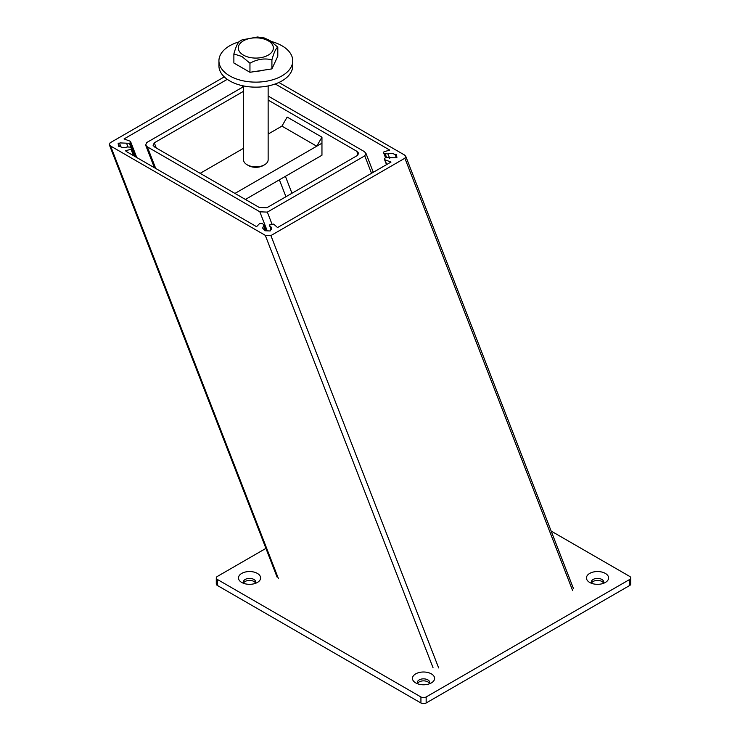 <?xml version="1.0" encoding="UTF-8"?>
<svg xmlns="http://www.w3.org/2000/svg" width="740" height="740" viewBox="0 0 740 740"><rect width="100%" height="100%" fill="white"/><g stroke="black" fill="none" stroke-linecap="round" stroke-linejoin="round"><path stroke-width="1.11" d="M271.839 223.721L267.334 212.112L364.764 155.853L365.93 153.282L364.228 151.524L268.139 96.052M243.534 86.654L146.788 142.515L145.623 145.086L154.401 167.703M243.534 91.298L154.281 142.829L153.125 145.392L154.827 147.149L259.296 207.468L266.789 207.783L357.263 155.548L358.428 152.977L356.726 151.219L268.139 100.067M155.715 168.461L147.325 146.844L259.832 211.797L267.334 212.112M147.325 146.844L145.623 145.086M245.393 199.449L321.956 155.252L321.956 143.19L316.729 146.206L321.956 137.168L321.956 143.19L234.959 193.418M321.956 137.168L287.157 117.077L281.931 126.115L268.139 134.079M243.534 148.287L200.161 173.327M281.931 126.115L316.729 146.206M385.873 157.602L383.579 152.662L384.014 151.7L389.592 150.211M125.976 151.293L256.558 226.681L259.611 223.526L262.423 223.637L264.069 224.877L262.617 228.096L265.077 230.76M264.772 229.964L264.864 230.751L270.165 230.972L271.682 227.652L270.193 226.116L271.414 229.28M135.697 156.908L130.222 142.792L129.352 143.301L119.982 142.912L119.529 143.227L120.981 146.964M386.826 164.465L384.384 159.156L384.819 158.194L385.688 157.694L396.908 157.796L396.529 154.734L395.16 154.679L396.363 157.777M395.16 154.679C392.82 153.208 390.443 152.995 388.028 154.022L389.712 158.342M119.344 146.27L118.132 143.162L118.52 146.233L119.852 146.289C122.192 147.778 124.579 148 127.012 146.973L129.824 147.084L131.47 148.324L134.541 156.233M385.022 159.822L390.988 162.06L277.546 227.55L273.671 224.109L269.989 224.488L269.554 225.46L270.193 226.116M275.234 83.972L389.481 149.933M130.222 142.792L130.666 141.83L130.027 141.174L124.061 138.935L227.273 79.337M433.029 667.702L265.281 235.329L270.896 235.57L404.873 158.221L405.742 156.288L404.466 154.975L278.906 82.482M265.281 235.329L110.584 146.021L109.307 144.698L277.056 577.061M125.735 150.673L131.036 149.286L131.47 148.324M224.276 76.895L110.177 142.774L109.307 144.698M384.217 153.328L388.028 154.022M119.529 143.227L118.132 143.162M417.971 683.917A6.151 3.552 180 0 1 417.388 682.41A6.151 3.552 180 0 1 421.18 679.126A6.151 3.552 180 0 1 427.887 679.894A6.151 3.552 180 0 1 429.69 682.41A6.151 3.552 180 0 1 429.108 683.917M417.638 683.409A6.151 3.552 180 0 1 427.887 681.901A6.151 3.552 180 0 1 429.44 683.409M415.704 682.909L415.704 682.909A11.072 6.392 180 0 1 415.714 673.872A11.072 6.392 180 0 1 431.365 673.872A11.072 6.392 180 0 1 431.365 682.909A11.072 6.392 180 0 1 415.704 682.909M591.954 583.462A6.151 3.552 180 0 1 591.371 581.955A6.151 3.552 180 0 1 595.173 578.671A6.151 3.552 180 0 1 601.879 579.448A6.151 3.552 180 0 1 603.683 581.955A6.151 3.552 180 0 1 603.1 583.462M591.63 582.963A6.151 3.552 180 0 1 601.879 581.455A6.151 3.552 180 0 1 603.424 582.963M589.697 582.454L589.697 582.454A11.072 6.392 180 0 1 589.697 573.417A11.072 6.392 180 0 1 605.357 573.417A11.072 6.392 180 0 1 605.357 582.454A11.072 6.392 180 0 1 589.697 582.454M243.978 583.462A6.151 3.552 180 0 1 243.395 581.955A6.151 3.552 180 0 1 247.197 578.671A6.151 3.552 180 0 1 253.903 579.448A6.151 3.552 180 0 1 255.698 581.955A6.151 3.552 180 0 1 255.124 583.462M243.645 582.963A6.151 3.552 180 0 1 253.903 581.455A6.151 3.552 180 0 1 255.448 582.963M241.721 582.454L241.721 582.454A11.072 6.392 180 0 1 241.721 573.417A11.072 6.392 180 0 1 257.381 573.417A11.072 6.392 180 0 1 257.381 582.454A11.072 6.392 180 0 1 241.721 582.454M265.928 548.386L217.366 576.432A3.691 2.127 180 0 0 216.284 577.94L216.284 583.962A3.691 2.127 180 0 0 217.366 585.47L420.93 703L420.93 696.969L217.366 579.448A3.691 2.127 180 0 1 216.284 577.94M629.712 585.47L426.148 703L426.148 696.969L629.712 579.448A3.691 2.127 180 0 0 630.795 577.94L630.795 583.962A3.691 2.127 180 0 1 629.712 585.47L629.712 579.448M630.795 577.94A3.691 2.127 180 0 0 629.712 576.432L551.161 531.08M426.148 703A3.691 2.127 180 0 1 420.93 703M426.148 696.969A3.691 2.127 180 0 1 420.93 696.969M268.139 85.933L268.139 159.766A12.303 7.104 180 0 1 264.532 164.789A12.303 7.104 180 0 1 247.142 164.789L248.446 165.547L247.132 164.789A12.303 7.104 180 0 1 243.534 159.766L243.534 85.933M243.442 55.121A17.529 10.12 180 0 1 243.442 40.811A17.529 10.12 180 0 1 268.232 40.811A17.529 10.12 180 0 1 268.232 55.121A17.529 10.12 180 0 1 243.442 55.121M239.76 41.273C237.799 42.559 235.838 46.787 233.877 53.946L241.915 56.499L249.954 63.224C257.279 59.154 264.596 58.016 271.913 59.829C273.874 52.66 275.835 48.433 277.796 47.157L269.758 40.423L264.3 37.981L257.538 37L242.1 39.858L239.381 41.385M277.796 47.157L277.796 56.222L271.913 68.894L249.954 72.289L233.877 63.011L233.877 53.946M263.542 70.189A17.964 10.369 180 0 1 257.279 71.16M264.532 164.789L263.227 165.547A10.462 6.04 180 0 1 248.446 165.547M271.913 59.829L271.913 68.894M249.954 63.224L249.954 72.289M271.608 41.56A36.907 21.312 180 0 1 281.931 45.751A36.907 21.312 180 0 1 292.744 60.819A36.907 21.312 180 0 1 269.961 80.512A36.907 21.312 180 0 1 229.742 75.887A36.907 21.312 180 0 1 218.929 60.819A36.907 21.312 180 0 1 238.835 41.912M292.744 60.819L292.744 65.842A36.907 21.312 180 0 1 269.961 85.535A36.907 21.312 180 0 1 229.742 80.91A36.907 21.312 180 0 1 218.929 65.842L218.929 60.819M285.936 196.729L279.378 179.829M156.297 148L154.281 142.829M358.132 154.827L356.726 151.219M291.967 193.242L285.409 176.342M268.851 133.672L268.139 131.831M267.223 230.843L259.832 211.797M371.526 173.29L364.764 155.853M126.54 143.181L127.909 146.705M263.634 225.848L265.54 230.778M242.239 85.655L242.794 87.089M572.63 590.585L404.873 158.221M438.654 667.933L270.896 235.57M278.332 578.384L110.584 146.021M133.496 155.631L131.036 149.286M129.352 143.301L131.128 147.88M243.312 86.793L242.924 85.803M385.216 153.901L386.585 157.426M217.366 585.47L217.366 579.448M365.93 153.282L373.293 172.272M266.363 230.806L264.069 224.877M271.145 229.557L269.554 225.46M130.666 141.83L136.743 157.509M383.579 152.662L385.559 157.768M384.384 159.156L386.511 164.641M405.742 156.288L573.5 588.652"/></g></svg>
